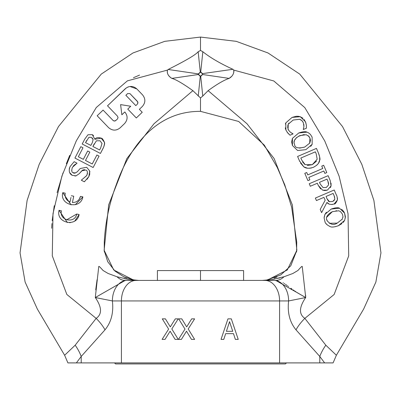 <?xml version="1.0" encoding="UTF-8"?>
<svg xmlns="http://www.w3.org/2000/svg" width="401" height="401" viewBox="0 0 401 401"><rect width="100%" height="100%" fill="white"/><g stroke="black" fill="none" stroke-linecap="round" stroke-linejoin="round"><path stroke-width="0.6" d="M97.167 115.769L103.082 110.08L113.042 120.425L103.082 110.08L97.167 115.769L108.551 127.598C112.385 130.856 116.255 130.932 120.155 127.819L124.591 123.548C127.849 119.719 127.924 115.849 124.816 111.944L121.859 114.791L120.601 104.606L130.726 106.255L127.774 109.097L136.31 117.969L142.225 112.275L139.378 109.323L142.335 106.476C145.593 102.666 145.668 98.796 142.555 94.872L136.866 88.957C133.112 85.699 129.247 85.629 125.257 88.736L107.518 105.809L117.478 116.16L118.039 117.573L117.423 119.062M115.929 120.501L114.305 121.062L113.027 120.445M117.423 119.057L115.192 120.937L113.689 120.871L113.047 120.42M137.969 102.942L137.448 101.398L129.954 93.613L137.834 101.984L137.608 103.864L135.819 105.623L125.859 95.278L127.633 93.568L129.954 93.613L127.633 93.568L125.859 95.278L135.819 105.623M107.518 105.809L126.305 87.879M127.824 87.057L128.505 86.811M129.984 86.496L136.866 88.957M142.555 94.872C145.668 98.791 145.593 102.661 142.335 106.476L139.378 109.323M142.225 112.28L136.315 117.969L127.774 109.097M120.601 104.606L121.859 114.791M124.816 111.944C127.924 115.839 127.849 119.709 124.591 123.548L120.155 127.819C116.265 130.932 112.395 130.856 108.551 127.598M133.172 279.838A26.677 26.561 90 0 0 134.576 280.098A26.677 26.561 -90 0 1 133.172 279.838L138.801 280.419L133.172 279.838L113.734 269.983L104.145 250.284L108.651 204.936L126.841 158.601L153.999 123.754L192.881 90.656C182.941 83.573 175.934 79.483 171.859 78.395C168.29 76.22 166.826 73.453 167.473 70.09L127.378 80.867L96.28 107.503L76.295 140.871L61.909 176.104L52.992 213.658L52.285 255.848L66.847 294.469L96.155 318.379L75.172 345.206L64.641 355.251M134.059 279.998L129.102 279.537L117.012 276.76L108.11 273.477L103.067 270.485C98.942 265.883 98.671 265.798 98.701 267.126L95.293 297.537C101.939 307.256 102.23 314.204 96.155 318.379A32.832 18.326 41.3 0 1 105.007 329.828C111.267 322.214 113.724 312.579 112.38 300.94L121.413 300.94A20.521 14.647 90 0 1 136.059 280.419L275.793 280.419A26.677 16.2 90 0 0 283.988 276.76L271.913 279.537L266.931 279.998L267.828 279.838L287.266 269.983L296.86 250.249L292.349 204.936L274.159 158.601L247.001 123.754L208.119 90.656L202.931 95.859M99.052 156.114L93.142 167.513L99.052 156.114L96.897 154.997L92.245 163.974L85.483 160.465L89.824 152.094L87.669 150.982L83.328 159.347L87.669 150.982M74.927 158.064L80.837 146.671L74.927 158.064L93.142 167.513M69.568 167.839L70.15 166.485C68.501 170.686 69.178 173.628 72.18 175.317L69.684 172.641M69.253 169.167L69.503 168.049M84.571 169.608L82.616 170.094L79.263 173.668L76.09 175.844L74.912 176.009M84.741 181.498L84.35 181.798L81.308 180.214L86.756 175.488M86.857 175.282L87.438 173.483M87.453 173.382L87.303 171.758M72.18 175.317L76.085 175.844L79.258 173.668L81.789 170.801L85.744 170.004C87.533 170.525 87.849 172.405 86.681 175.638L81.308 180.214L84.35 181.793L88.867 176.55L86.992 179.397M88.867 176.55L89.679 170.941L86.666 167.282L80.2 168.515L86.666 167.282L89.679 170.941L89.904 172.255M89.869 173.628L88.952 176.385M73.238 172.661L75.393 173.001L77.308 171.753C75.042 173.282 73.689 173.583 73.243 172.661C71.714 172.59 71.413 170.841 72.325 167.412L77.032 163.182L74.14 161.683L77.032 163.182M71.669 170.275L71.804 170.966M75.418 164.129L73.182 166.089M71.082 204.881L62.792 192.66C59.338 205.297 80.571 210.099 82.867 196.886L75.253 204.741M79.258 199.182L80.461 196.38C79.293 200.41 76.611 202.47 72.411 202.56L73.739 196.224L72.411 202.56M67.458 200.425L70 202.039L70.31 200.565M70.967 197.447L70 202.039C66.25 200.274 64.651 197.317 65.198 193.167L62.792 192.66M65.057 195.387L65.168 196.209M66.521 199.357L67.178 200.144M67.373 222.555L59.047 210.325C55.639 223.041 76.842 227.718 79.127 214.55L74.817 220.946M70.446 222.605L69.463 222.69M61.413 213.818L61.604 214.625M66.626 219.838L76.716 214.039C74.992 224.049 58.872 220.495 61.453 210.831L59.047 210.325M103.137 148.235L100.43 153.458L103.834 146.736L104.506 143.814L104.38 142.225C104.957 143.132 104.546 145.132 103.137 148.235M101.242 138.2L104.38 142.225C103.057 139.353 102.009 138.009 101.242 138.2C98.12 137.162 96.019 137.513 94.942 139.262L101.242 138.2M94.852 139.217L92.28 134.641L93.563 135.598M87.934 134.786L92.28 134.641L87.934 134.786L84.716 139.187L87.934 134.786M194.615 339.381L188.194 328.97L194.615 318.86L191.668 318.86L186.681 326.895L181.793 318.86L178.666 318.86L185.001 329.106L178.465 339.381L181.412 339.381L186.5 331.201L191.488 339.381L194.615 339.381L188.194 328.97L194.615 318.86M181.793 318.86L186.681 326.895M186.5 331.201L181.412 339.381M178.234 339.381L171.818 328.97L178.234 318.86L175.292 318.86L170.305 326.895L165.412 318.86L162.29 318.86L168.626 329.106L162.089 339.381L165.032 339.381L170.119 331.201L175.107 339.381L178.234 339.381L171.818 328.97L178.234 318.86M165.412 318.86L170.305 326.895M170.119 331.201L165.032 339.381M227.953 318.86L221.036 339.381L227.953 318.86L231.312 318.86L238.229 339.381L235.352 339.381L233.487 333.647L235.352 339.381M232.74 331.316L226.405 331.316L229.567 321.657L232.74 331.316L229.567 321.657M221.036 339.381L223.793 339.381L225.658 333.647L233.487 333.647M309.848 179.813L307.918 180.635L309.848 179.813L308.82 177.412L323.838 170.996L324.86 173.397L326.79 172.575L323.667 165.267L321.742 166.089L322.765 168.49L307.747 174.906L306.725 172.505L304.795 173.327L307.918 180.635L304.795 173.327M323.667 165.267L326.79 172.575L324.86 173.397L323.838 170.996M307.422 174.139L307.747 174.906L322.765 168.49L321.742 166.089M306.725 172.505L306.96 173.057M285.893 130.014L287.888 133.152L290.033 135.207L293.031 133.929L290.585 132.385C288.68 130.435 287.848 129.348 288.078 129.117M288.725 130.35L288.088 129.132L288.214 124.215L293.171 120.034L299.592 119.282L300.92 119.864L302.324 121.037L303.316 122.621L303.918 126.526L303.336 129.523L306.364 128.23L306.394 125.252L305.467 121.729L300.249 116.706L292.053 117.418L285.788 122.901L285.903 130.029L285.236 127.869M303.311 122.631L301.978 120.686L299.592 119.282M288.91 123.112L288.214 124.215M287.873 125.037L287.723 127.969M290.585 132.385L292.951 133.744M293.031 133.929L290.033 135.207L287.131 132.23M303.918 126.526L303.868 124.465M303.251 129.328L303.507 128.536M306.364 128.23L303.336 129.523M306.344 124.861L306.414 125.518M304.199 119.528L305.998 123.227M285.367 124.049L285.788 122.901L292.053 117.418L296.184 116.285L298.269 116.285L300.249 116.706L303.031 118.29M320.65 188.946L318.259 185.367L322.625 190.174L327.206 190.164M326.364 190.42L323.858 190.52M317.351 183.242L318.259 185.367L317.351 183.242L310.319 186.249L317.351 183.242M320.224 184.044L323.071 187.578L320.224 184.044L319.492 182.33L327.015 179.117L319.492 182.33M327.903 181.197L327.015 179.117L327.903 181.197L328.62 184.866L326.329 187.457L323.071 187.583M327.522 190.039L331.071 185.863L330.414 187.613M331.051 183.207L331.071 185.863L330.208 180.585M330.138 180.42L328.113 175.678L309.246 183.738L328.113 175.678M309.246 183.738L310.319 186.249L309.246 183.738M328.665 183.743L328.594 183.292M328.439 182.661L327.923 181.242M323.071 187.578L326.329 187.452L328.62 184.866M312.118 137.127L312.163 144.305L312.118 137.127L310.369 134.35L308.474 132.816L306.971 132.15C305.592 131.302 302.845 131.588 298.725 132.997L292.424 138.345L292.454 145.528L297.622 150.515L305.853 149.678L312.163 144.305L310.715 146.39M309.657 143.292L309.953 138.074L310.479 140.36L309.778 143.082L304.735 147.062C298.164 148.676 294.8 147.859 294.63 144.616C292.941 141.438 294.68 138.435 299.843 135.608L306.204 134.716L308.925 136.365L309.953 138.074L308.168 135.648M299.522 148.134L304.735 147.062M305.853 149.678L297.622 150.515L292.454 145.528L291.632 141.999L292.419 138.345L298.725 132.997L306.971 132.15M304.239 134.52L298.449 136.28M296.615 137.493L294.434 140.45M294.384 140.601L294.118 142.205M294.194 143.157L294.274 143.548M320.204 209.397L321.597 212.655L320.204 209.397L325.166 200.229L320.204 209.397M323.938 197.352L325.166 200.229L323.938 197.352L316.429 200.56L323.938 197.352M315.361 198.054L316.429 200.56L315.361 198.054L334.228 189.994L336.304 194.856C336.92 195.422 337.271 197.162 337.361 200.079L334.148 203.984L331.878 204.555M326.975 198.66L326.033 196.46L326.975 198.66L329.406 201.653L332.835 201.457L329.406 201.653C329.121 202.069 328.309 201.071 326.975 198.66M326.033 196.46L333.131 193.427L334.193 195.919L333.131 193.427M321.597 212.655L326.94 202.435C328.369 204.385 330.775 204.901 334.148 203.984C334.99 204.299 336.058 202.996 337.361 200.079L337.457 199.061M328.865 203.898L326.94 202.435M337.291 197.643L337.452 198.801M334.7 197.332L334.213 195.974M334.193 195.919L334.83 199.192L332.835 201.457M333.792 200.891L334.83 199.192M313.366 167.317C317.407 165.182 319.517 162.776 319.687 160.094C320.349 159.648 319.888 157.182 318.299 152.696L316.464 148.4L297.592 156.46L299.447 160.801L303.818 166.841C305.953 168.525 309.136 168.681 313.366 167.317M317.176 159.217L316.178 153.748L317.176 159.217L312.279 164.686L305.131 164.631L301.652 159.954L300.835 158.039L315.361 151.834L316.178 153.748L315.361 151.834M302.615 161.899L303.276 162.911M303.888 163.633L305.131 164.631M307.231 165.483L312.279 164.686L316.544 161.157M299.737 161.468L297.592 156.46L316.464 148.4L318.299 152.696M318.62 153.478L319.457 155.949M319.672 156.976L319.687 160.094L318.594 163.017M317.953 163.959L316.765 165.227M307.346 168.164L303.818 166.841L300.55 163.107M311.612 167.924L309.437 168.265M341.953 223.623L338.339 225.738L344.654 220.365L343.151 222.505M325.081 221.898L324.94 221.588C325.121 223.232 326.845 224.896 330.108 226.575C331.547 227.412 334.289 227.131 338.339 225.738L335.271 226.72M332.985 226.986L332.65 226.986M330.108 226.575L329.722 226.44M327.231 224.911L326.038 223.557M324.143 217.287L324.91 214.405L324.118 217.883L324.93 221.593M326.715 219.392L327.121 220.675C325.371 217.618 327.111 214.615 332.334 211.668L326.71 217.262M336.319 210.605L336.048 210.63M332.334 211.668L338.695 210.776L340.454 211.573L342.429 214.134M344.659 220.37L345.411 216.746L344.604 213.207M341.572 209.267L343.517 211.222L344.604 213.177L345.341 218.029M344.604 213.187L339.462 208.209C338.073 207.357 335.321 207.638 331.216 209.056L339.462 208.209M331.216 209.056L324.91 214.405L326.429 212.239M342.86 217.583L342.955 216.906M342.444 214.129L342.965 216.71L342.269 219.141L337.226 223.121C333.777 225.477 330.409 224.66 327.121 220.675L327.261 220.991M341.908 219.708L342.269 219.141M329.236 223.287L337.226 223.121M233.933 71.634L233.723 70.075C234.139 73.478 232.61 76.255 229.141 78.395C224.009 80.08 217.001 84.165 208.119 90.656M263.502 280.419L275.793 280.419L305.707 297.537L302.299 267.126C302.329 265.793 302.063 265.883 297.933 270.485L292.89 273.477L283.988 276.76M273.973 280.419A20.521 14.647 90 0 1 288.62 300.94L305.707 297.537C299.061 307.256 298.77 314.204 304.845 318.379L325.828 345.206L336.364 355.251M233.723 70.085L273.768 80.952L304.8 107.608L324.755 140.967L339.116 176.184L348.018 213.718L348.71 255.893L334.143 294.489L304.845 318.379A32.832 18.326 138.7 0 0 295.993 329.828C289.733 322.214 287.276 312.579 288.62 300.94L121.413 300.94L121.413 362.905L76.375 362.905L81.218 356.454A32.832 20.672 52.7 0 0 75.172 345.206M84.716 139.187L82.215 144.014L100.43 153.458M85.538 142.661L88.927 137.282L91.313 137.343L93.132 139.578L92.29 142.681L90.867 145.428L85.538 142.661L86.736 140.345M92.887 146.475L96.435 140.786L100.034 140.781L102.014 143.473L100.636 148.004L99.618 149.964L92.887 146.475L94.31 143.728M92.29 142.681L93.132 139.578L92.25 137.949M99.618 149.964L100.1 149.037M79.127 214.55L76.716 214.039M73.739 196.224L71.333 195.713M82.867 196.886L80.461 196.38M74.14 161.683L70.15 166.485M80.2 168.515L77.308 171.753M83.328 159.347L78.335 156.761L82.992 147.789L80.837 146.671M200.5 50.466L198.164 51.739C194.595 56.3 174.119 66.396 168.194 69.483L167.478 70.095L168.194 69.483L198.565 73.934L200.31 72.35A1.629 1.629 0 0 1 200.69 72.35L202.37 73.644A1.484 1.303 89.4 0 1 202.435 74.486L202.545 73.578L200.726 72.045A2.175 2.15 180 0 0 200.274 72.045L198.385 73.899L198.385 74.516L200.274 76.37A2.175 2.15 0 0 0 200.726 76.37L202.615 74.516L229.141 78.395L231.818 76.225M233.392 73.563L233.793 72.396M232.996 69.338L233.718 70.08M167.473 70.09C166.716 73.208 168.179 75.979 171.859 78.395L198.565 74.481A1.409 1.409 0 0 1 198.565 73.934M41.248 315.642L64.581 355.181L37.348 309.051L25.123 282.063L20.05 252.876L27.103 200.485L39.198 164.29L58.491 126.541L101.258 74.105L132.957 52.982L164.766 41.338L200.5 37.067L200.5 50.461L202.836 51.734C210.174 57.614 220.199 63.468 232.911 69.293L202.37 73.644M51.669 228.264L51.945 223.557M52.165 220.705L54.265 205.738M57.092 192.655L62.982 172.931M66.34 163.753L69.729 155.352M133.448 77.719L139.563 75.087M95.749 289.913L95.804 289.316M95.839 288.961L97.077 279.703M117.197 276.815L117.769 276.991M124.26 278.595L129.754 279.632M124.049 276.971L126.791 278.078M202.435 74.486L200.69 76.06L202.771 96.06L200.5 97.949L192.881 90.656M200.5 97.954L200.5 111.353C153.598 111.082 128.305 150.696 116.496 184.109C109.443 202.726 105.368 221.974 104.275 241.848L104.27 251.297M198.229 96.06L200.31 76.06L198.565 74.481M276.951 276.971L274.209 278.078M266.8 280.124L267.828 279.838L266.8 280.124M266.419 280.098A26.677 26.561 -90 0 0 267.828 279.838M305.597 295.081L305.692 297.161M304.269 296.745L302.665 295.843M300.961 294.86L297.326 292.66M296.003 291.818L294.895 291.091M294.209 290.63L293.181 289.928M292.003 289.101L290.9 288.304M288.514 286.545L288.008 286.174M287.296 285.647L286.429 285.016M285.953 284.675L285.442 284.314M284.715 283.818L284.154 283.437M283.387 282.946L283.016 282.715M277.718 280.54L277.086 280.469M275.793 280.419L266.159 280.419M272.114 279.502L274.785 279.026M277.066 278.525L277.402 278.454M278.5 278.219L279.973 277.873M134.841 280.419L125.207 280.419A26.677 16.2 -90 0 1 117.012 276.76M127.027 280.419A20.521 14.647 90 0 0 112.38 300.94L95.293 297.537L125.207 280.419M332.855 362.905L324.625 362.905L319.782 356.454A32.832 20.672 127.3 0 1 325.828 345.206M121.413 362.905L324.625 362.905M68.145 362.905L76.375 362.905M114.526 362.905L115.553 363.933L285.447 363.933L286.474 362.905M157.413 280.419L157.413 270.575L243.587 270.575L243.587 280.419M200.5 280.419L200.5 270.575M200.69 72.35L202.836 51.734M198.164 51.734L200.31 72.35M200.69 76.06A1.629 1.629 0 0 1 200.31 76.06M264.941 280.419A20.521 14.647 90 0 1 279.587 300.94L279.587 362.905M319.782 362.905L319.782 356.454L295.993 329.828M81.218 362.905L81.218 356.454L105.007 329.828M134.18 280.018L123.804 276.805L114.982 271.076L107.704 261.678L104.145 250.299M296.855 250.284L290.775 265.798L280.835 274.88L266.76 280.028M46.782 325.016L40.506 314.384M46.661 324.815L45.253 322.429M104.42 252.023L104.265 251.126M200.5 37.067L236.234 41.338L268.043 52.982L299.742 74.105L342.509 126.541L361.802 164.29L373.897 200.485L380.95 252.876L375.877 282.063L363.652 309.051L336.419 355.181L360.063 315.116M358.344 318.038L356.288 321.512M296.59 251.958L296.745 242.204L291.642 207.182L284.74 184.736L277.271 167.493L264.319 145.152L238.645 121.453L200.5 111.353M266.931 279.998L262.199 280.419M333.086 362.915L336.409 355.171M67.914 362.915L64.591 355.171"/></g></svg>
